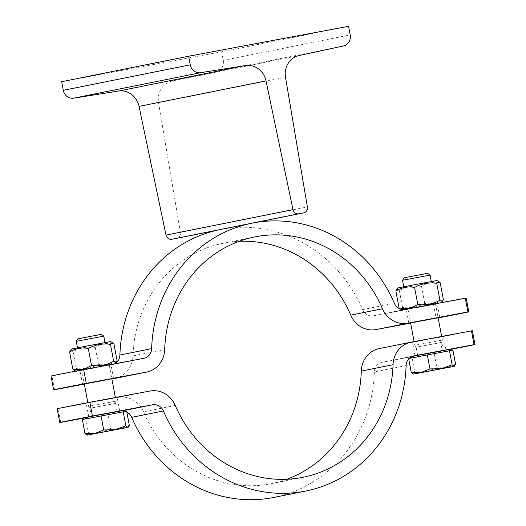 <?xml version="1.0" encoding="UTF-8"?>
<svg xmlns="http://www.w3.org/2000/svg" width="526" height="526" viewBox="0 0 526 526"><rect width="100%" height="100%" fill="white"/><g stroke="black" fill="none" stroke-linecap="round" stroke-linejoin="round"><path stroke-width="0.39" stroke-dasharray="2.63 1.97" d="M61.673 81.708L221.61 51.785L348.58 26.3M221.61 51.785L223.234 60.391A9.632 8.949 -101.4 0 1 216.449 71.457L172.173 81.004A19.265 17.897 78.6 0 0 158.536 102.734L180.398 232.426A5.253 4.879 -101.4 0 1 176.67 238.35M466.2 298.071A87.559 0.394 -10.7 0 1 433.549 304.554L373.421 315.804A10.507 9.764 -101.4 0 1 362.585 309.623A136.596 126.917 78.6 0 0 221.768 229.264L253.512 222.892L221.768 229.264A136.596 126.917 78.6 0 0 220.243 229.56M430.314 281.785L403.758 286.782L430.314 281.785M434.542 304.153L407.979 309.15L434.542 304.153M407.354 309.242L437.237 303.62L407.354 309.242M436.619 280.568L398.419 287.788M396.821 289.155L399.339 290.516C406.256 286.65 413.646 285.27 421.504 286.374C427.263 282.686 433.496 281.482 440.203 282.771M443.392 299.662C437.625 303.351 431.392 304.547 424.692 303.265C417.775 307.131 410.385 308.512 402.528 307.408L400.713 309.479L399.806 308.828M439.499 303.226L402.646 310.156L439.499 303.226M421.504 286.374L424.692 303.265M399.339 290.516L402.528 307.408M415.783 345.076L442.34 340.079L415.783 345.076M104.043 342.827L77.48 347.824L104.043 342.827M108.271 365.195L81.708 370.192L108.271 365.195M109.868 364.899L79.985 370.514L109.868 364.899M110.348 341.611L72.147 348.83M70.55 350.204L73.068 351.559C79.985 347.693 87.369 346.312 95.226 347.416C100.992 343.728 107.225 342.531 113.925 343.813M117.12 360.704C111.354 364.393 105.121 365.59 98.421 364.308C91.504 368.174 84.114 369.554 76.257 368.456L74.442 370.521M113.228 364.268L76.375 371.198L113.228 364.268M95.226 347.416L98.421 364.308M73.068 351.559L76.257 368.456M54.533 389.72L51.929 375.952A87.559 0.394 -10.7 0 1 51.022 376.064M84.344 384.144L111.887 378.99M111.847 378.786L84.318 383.987M433.549 304.554L436.146 318.322A87.559 0.394 169.3 0 0 438.158 317.934M115.043 363.578A10.507 9.764 -101.4 0 1 112.176 364.682A10.507 9.764 -101.4 0 1 112.064 364.702L51.929 375.952M410.615 323.095L436.146 318.322M114.938 378.418A24.518 22.782 78.6 0 0 132.946 355.898A122.584 113.899 -101.4 0 1 223.004 243.295A122.584 113.899 -101.4 0 1 239.12 241.329M438.119 317.743L410.589 322.944M89.505 406.118L116.068 401.128L89.505 406.118M416.132 355.701L446.015 350.079L416.132 355.701M418.597 355.241L443.359 350.579L418.597 355.241M430.058 275.085L402.528 280.286M404.238 277.774L427.553 273.369M455.588 364.222L446.587 367.871L436.889 367.825L426.159 371.744L414.731 371.974L413.351 374.091L412.91 374.039M452.945 350.237L412.088 357.989L414.731 371.974M434.246 353.84L436.889 367.825M412.088 357.989L408.623 358.528L408.695 358.896M408.623 358.528L409.129 358.43M413.193 357.673L449.717 350.809L413.193 357.673M449.454 349.428L411.99 356.49M417.046 347.028L441.807 342.367L417.046 347.028M118.646 411.358L88.763 416.973L118.646 411.358M92.326 416.283L117.088 411.628L92.326 416.283M103.786 336.127L76.257 341.328M77.966 338.816L101.275 334.411M129.317 425.264L120.316 428.914L110.618 428.868L99.887 432.786L88.453 433.016L87.073 435.133L86.639 435.081M126.674 411.279L85.817 419.031L88.453 433.016M107.975 414.882L110.618 428.868M85.817 419.031L82.352 419.57M86.921 418.716L123.439 411.851L86.921 418.716M123.183 410.471L85.324 417.624M90.774 408.071L115.536 403.409L90.774 408.071M60.707 422.411L58.11 408.649A87.559 0.394 -10.7 0 1 57.196 408.761M85.357 417.802L120.842 411.161A10.507 9.764 -101.4 0 1 123.288 411.043M286.88 479.265A122.584 113.899 -101.4 0 1 271.252 483.67A122.584 113.899 -101.4 0 1 143.513 411.819A24.518 22.782 78.6 0 0 118.238 397.4L58.11 408.649M472.381 330.762A87.559 0.394 -10.7 0 1 439.723 337.251L379.594 348.501A24.518 22.782 78.6 0 0 379.325 348.554M439.723 337.251L442.327 351.013A87.559 0.394 169.3 0 0 449.493 349.632M274.013 497.405A136.596 126.917 78.6 0 0 374.361 371.941A10.507 9.764 -101.4 0 1 382.08 362.289A10.507 9.764 -101.4 0 1 382.198 362.263L411.312 356.819M411.628 356.76L442.327 351.013M125.425 411.477A10.507 9.764 -101.4 0 1 126.825 412.062M413.528 341.933L443.411 336.318L413.528 341.933M116.049 397.59L86.165 403.212L116.049 397.59M223.234 60.391L350.204 34.907M216.449 71.457L343.419 45.972M172.173 81.004L299.143 55.519M158.536 102.734L285.5 77.243M180.398 232.426L307.368 206.935M217.159 230.224L255.09 222.61M112.064 364.702L143.802 358.331M362.585 309.623L394.329 303.252M405.158 309.433L373.421 315.804M132.946 355.898L164.691 349.527M123.222 410.688L120.842 411.161M411.339 342.13L379.594 348.501M118.238 397.4L149.982 391.028M406.105 365.57L374.361 371.941M382.198 362.263L413.706 355.944M175.257 405.447L143.513 411.819M217.146 230.23L255.11 222.61M407.979 309.15L410.576 322.885M435.515 303.943L438.105 317.678M402.646 310.156L400.713 309.479M443.359 350.579L441.807 342.367L442.34 340.079L441.656 336.456M417.69 355.431L416.138 347.219L414.81 345.286L414.113 341.611M81.708 370.192L84.305 383.927M109.237 364.991L111.834 378.72M76.375 371.198L75.987 371.067M82.589 384.282L79.985 370.514M113.563 378.431L110.96 364.663M143.92 358.311L112.176 364.682M223.004 243.295L254.748 236.924M439.835 317.388L437.237 303.62M408.86 323.24L406.263 309.472M117.088 411.628L115.536 403.409L116.068 401.128L115.385 397.498M91.419 416.474L89.867 408.261L88.539 406.328L87.842 402.66M382.08 362.289L413.824 355.918M271.252 483.67L302.996 477.299M446.015 350.079L443.411 336.318M415.04 355.931L412.437 342.17M88.763 416.973L86.165 403.212M119.737 411.122L117.14 397.36"/><path stroke-width="0.79" d="M292.969 209.631L266.005 80.892A19.265 17.897 78.6 0 0 245.366 65.579L200.63 72.687A9.632 8.949 -101.4 0 1 190.267 64.829L188.643 56.223L348.58 26.3L350.204 34.907A9.632 8.949 -101.4 0 1 343.419 45.972L299.143 55.519A19.265 17.897 78.6 0 0 285.5 77.243L307.368 206.935A5.253 4.879 -101.4 0 1 303.581 212.879A5.253 4.879 -101.4 0 1 303.522 212.885L298.722 213.786A5.253 4.879 -101.4 0 1 292.969 209.631L166.006 235.115L139.035 106.377A19.265 17.897 78.6 0 0 118.396 91.064L73.66 98.171A9.632 8.949 -101.4 0 1 63.298 90.314L61.673 81.708L188.643 56.223M176.67 238.35A5.253 4.879 -101.4 0 1 176.611 238.363A5.253 4.879 -101.4 0 1 176.552 238.377L171.752 239.271A5.253 4.879 -101.4 0 1 166.006 235.115M83.673 369.581L86.277 383.349A87.559 0.394 169.3 0 0 53.619 389.832L51.022 376.064A87.559 0.394 -10.7 0 1 83.673 369.581L143.802 358.331A10.507 9.764 78.6 0 0 143.92 358.311A10.507 9.764 78.6 0 0 151.639 348.659A136.596 126.917 -101.4 0 1 251.987 223.188L220.243 229.56A136.596 126.917 78.6 0 0 119.895 355.03A10.507 9.764 -101.4 0 1 115.043 363.578M251.987 223.188A136.596 126.917 -101.4 0 1 253.512 222.892A136.596 126.917 -101.4 0 1 394.329 303.252A10.507 9.764 78.6 0 0 405.158 309.433L465.293 298.183A87.559 0.394 -10.7 0 1 466.2 298.071L468.804 311.833A87.559 0.394 169.3 0 0 467.89 311.951L407.762 323.201A24.518 22.782 -101.4 0 1 382.487 308.775A122.584 113.899 78.6 0 0 254.748 236.924A122.584 113.899 78.6 0 0 164.691 349.527A24.518 22.782 -101.4 0 1 146.675 372.046A24.518 22.782 -101.4 0 1 146.406 372.099L86.277 383.349M398.419 287.788L436.619 280.568L438.553 281.246L436.738 283.31C428.881 282.212 421.49 283.593 414.573 287.459C407.874 286.177 401.64 287.374 395.874 291.062L396.821 289.155L398.419 287.788M399.806 308.828L399.07 307.953C405.77 309.242 412.003 308.039 417.769 304.35C425.626 305.455 433.01 304.074 439.927 300.208L442.445 301.562L443.392 299.662L440.203 282.771L438.553 281.246M436.738 283.31L439.927 300.208M414.573 287.459L417.769 304.35M395.874 291.062L399.07 307.953M72.147 348.83L110.348 341.611L112.281 342.288L110.467 344.359C102.609 343.254 95.219 344.635 88.302 348.501C81.602 347.219 75.369 348.416 69.603 352.104L70.55 350.204L72.147 348.83M75.987 371.067L74.442 370.521L72.792 368.996C79.498 370.284 85.731 369.081 91.491 365.392C99.348 366.497 106.739 365.116 113.655 361.25L116.167 362.611L117.12 360.704L113.925 343.813L112.281 342.288M110.467 344.359L113.655 361.25M88.302 348.501L91.491 365.392M69.603 352.104L72.792 368.996M53.619 389.832A87.559 0.394 169.3 0 0 54.533 389.72L84.344 384.144M467.89 311.951L465.293 298.183M111.887 378.99L114.661 378.47A24.518 22.782 78.6 0 0 114.938 378.418L146.675 372.046M84.318 383.987L111.847 378.786M438.158 317.934A87.559 0.394 169.3 0 0 468.804 311.833M239.12 241.329A122.584 113.899 -101.4 0 1 350.743 315.146A24.518 22.782 78.6 0 0 376.018 329.572L410.615 323.095M410.589 322.944L438.119 317.743M403.501 280.082L430.058 275.085L427.553 273.369L418.052 275.111L404.238 277.774L402.528 280.286L403.501 280.082M420.964 372.559L429.966 368.917L441.393 368.687L413.351 374.091L411.266 372.52L420.964 372.559M452.13 364.768L454.208 366.339L441.393 368.687L452.13 364.768L449.487 350.783L452.945 350.237L455.588 364.222L454.208 366.339M413.351 374.091L454.425 366.313M408.695 358.896L411.266 372.52M409.129 358.43L427.322 354.925L429.966 368.917M427.322 354.925L449.487 350.783M411.99 356.49L449.454 349.428L449.704 350.75M77.223 341.124L103.786 336.127L101.275 334.411L91.78 336.153L77.966 338.816L76.257 341.328L77.223 341.124M94.693 433.602L103.694 429.959L115.122 429.729L87.073 435.133L84.995 433.562L94.693 433.602M125.852 425.81L127.936 427.382L115.122 429.729L125.852 425.81L123.209 411.825L126.674 411.279L129.317 425.264L127.936 427.382M87.073 435.133L128.153 427.355M103.694 429.959L101.051 415.967L82.352 419.57L84.995 433.562M101.051 415.967L123.209 411.825M85.574 418.952L85.324 417.624L107.797 413.291L123.183 410.471L123.432 411.792M59.8 422.529L57.196 408.761A87.559 0.394 -10.7 0 1 89.854 402.278L92.451 416.04A87.559 0.394 169.3 0 0 59.8 422.529A87.559 0.394 169.3 0 0 60.707 422.411L85.357 417.802M449.493 349.632A87.559 0.394 169.3 0 0 474.978 344.53A87.559 0.394 169.3 0 0 474.071 344.642L413.936 355.892A10.507 9.764 78.6 0 0 413.824 355.918A10.507 9.764 78.6 0 0 406.105 365.57A136.596 126.917 -101.4 0 1 305.757 491.034A136.596 126.917 -101.4 0 1 163.415 410.97A10.507 9.764 78.6 0 0 152.579 404.79L92.451 416.04M89.854 402.278L149.982 391.028A24.518 22.782 -101.4 0 1 175.257 405.447A122.584 113.899 78.6 0 0 302.996 477.299A122.584 113.899 78.6 0 0 393.053 364.702A24.518 22.782 -101.4 0 1 411.062 342.183L379.325 348.554A24.518 22.782 78.6 0 0 361.309 371.073A122.584 113.899 -101.4 0 1 286.88 479.265M126.825 412.062A10.507 9.764 -101.4 0 1 131.671 417.342A136.596 126.917 78.6 0 0 274.013 497.405L305.757 491.034M123.288 411.043A10.507 9.764 -101.4 0 1 125.425 411.477M474.071 344.642L471.467 330.88A87.559 0.394 -10.7 0 1 472.381 330.762L474.978 344.53M411.062 342.183A24.518 22.782 -101.4 0 1 411.339 342.13L471.467 330.88M139.035 106.377L266.005 80.892M118.396 91.064L245.366 65.579M73.66 98.171L200.63 72.687M63.298 90.314L190.267 64.829M176.552 238.377L217.159 230.224M255.09 222.61L303.522 212.885M171.752 239.271L298.722 213.786M151.639 348.659L119.895 355.03M146.406 372.099L114.661 378.47M376.018 329.572L407.762 323.201M382.487 308.775L350.743 315.146M152.579 404.79L123.222 410.688M131.671 417.342L163.415 410.97M361.309 371.073L393.053 364.702M176.611 238.363L217.146 230.23M255.11 222.61L303.581 212.879M441.117 302.706L442.445 301.562M441.656 336.456L438.105 317.678M414.113 341.611L410.576 322.885M114.846 363.749L116.167 362.611M115.385 397.498L111.834 378.72M87.842 402.66L84.305 383.927M431.274 281.515L430.058 275.085M403.744 286.716L402.528 280.286M411.851 357.91L411.615 356.667M105.003 342.558L103.786 336.127M77.467 347.758L76.257 341.328"/></g></svg>
